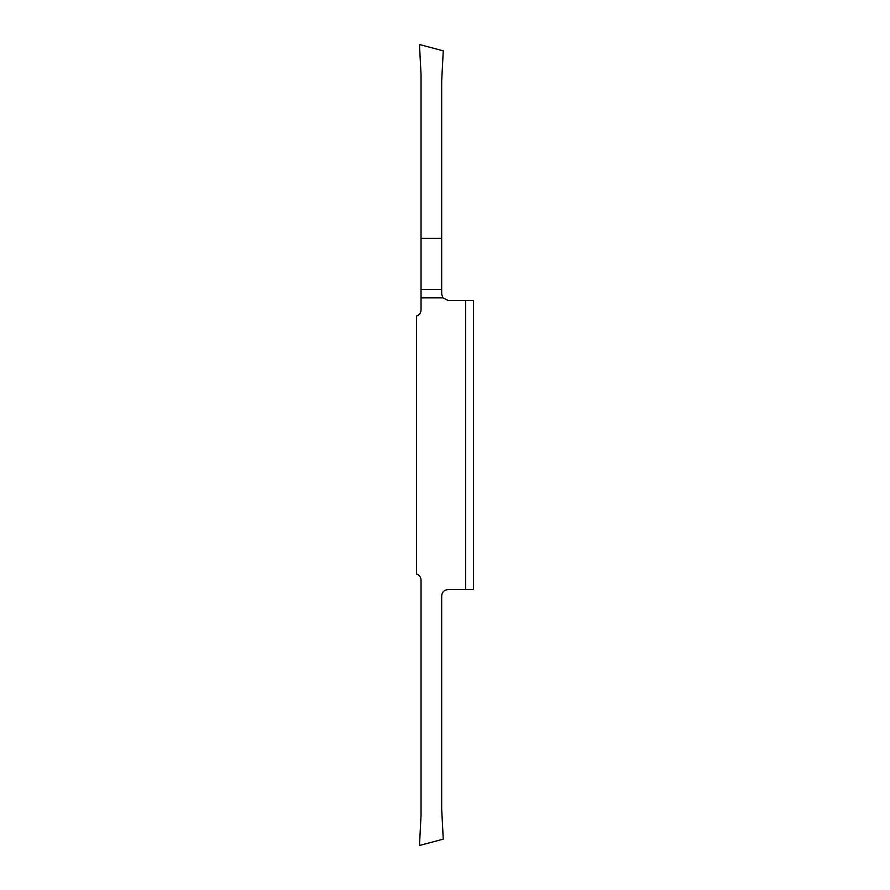<?xml version="1.0" encoding="UTF-8"?>
<svg xmlns="http://www.w3.org/2000/svg" width="890" height="890" viewBox="0 0 890 890"><rect width="100%" height="100%" fill="white"/><g stroke="black" fill="none" stroke-linecap="round" stroke-linejoin="round"><path stroke-width="1.33" d="M473.547 413.672L473.547 357.368L473.547 413.672M465.615 589.569L473.547 589.569L473.547 300.431L465.615 300.431L465.615 589.569L448.015 589.569C444.166 589.948 442.041 592.061 441.674 595.911L441.674 808.854L443.253 839.125L419.468 845.5L421.048 815.24L421.048 580.058C420.859 577.009 419.324 574.973 416.453 573.95L416.453 316.05C419.324 315.027 420.859 312.991 421.048 309.943L421.048 297.861L442.909 297.861L448.015 300.431L465.615 300.431M473.547 532.632L473.547 476.328L473.547 532.632M442.909 297.861L441.674 294.089L441.674 289.506L421.048 289.506L421.048 297.861M421.048 289.506L421.048 238.375L441.674 238.375L441.674 289.506M421.048 238.375L421.048 74.76L419.468 44.5L443.253 50.875L441.674 81.146L441.674 238.375"/></g></svg>
